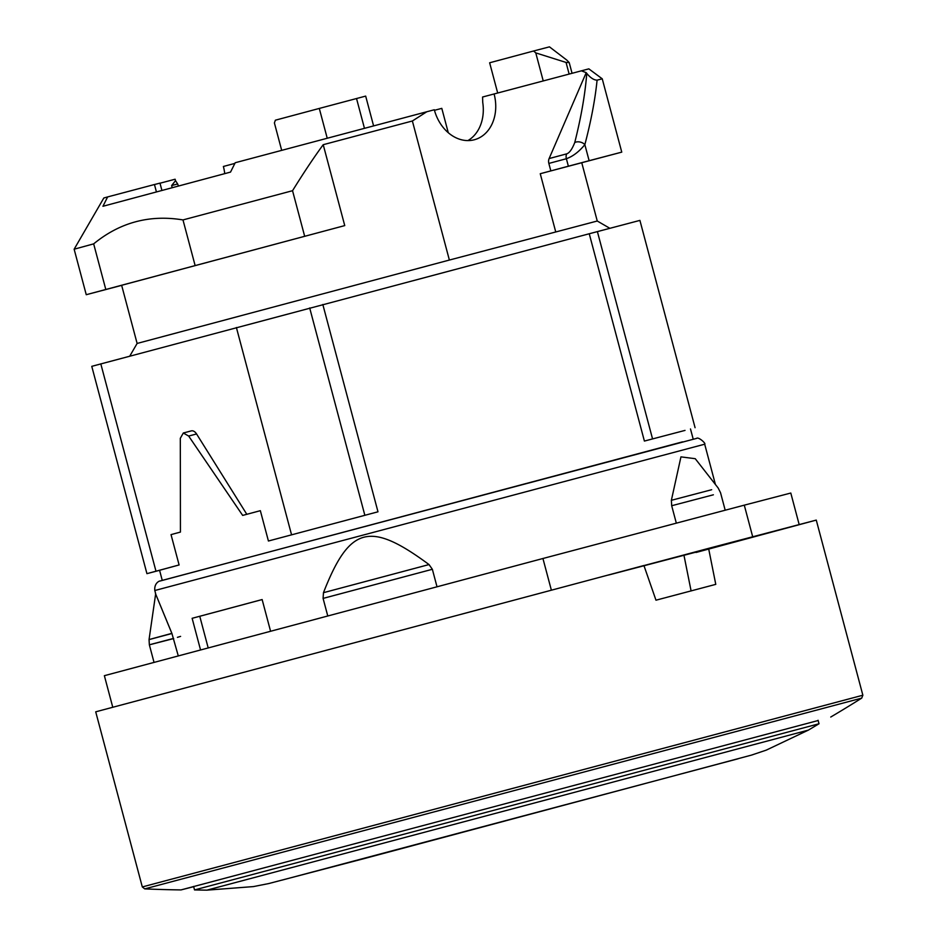 <?xml version="1.0" encoding="UTF-8"?>
<svg xmlns="http://www.w3.org/2000/svg" width="937" height="937" viewBox="0 0 937 937"><rect width="100%" height="100%" fill="white"/><g stroke="black" fill="none" stroke-linecap="round" stroke-linejoin="round"><path stroke-width="1.41" d="M696.121 552.455L816.268 520.094L708.583 548.368L715.774 584.36L655.982 600.195L643.918 565.503L95.715 711.827L142.307 886.941L144.731 888.885A1242.708 1242.708 0 0 0 181.005 889.916L818.153 720.518M193.678 886.683L181.005 889.916M708.583 548.368L679.454 556.156L683.905 554.985L691.108 590.966M551.343 590.076L542.933 558.499L744.283 505.16L790.793 493.038L799.156 524.486M744.283 505.16L752.68 536.714M542.933 558.499L104.37 675.682L112.733 707.13M180.595 636.387L177.421 637.347M270.524 631.034L262.137 599.551L192.132 618.303L200.495 649.751M323.089 598.403L323.464 592.688C349.489 526.161 369.775 520.773 429.017 564.566L432.355 569.286L323.089 598.403L327.716 615.773M432.355 569.286L436.982 586.667M171.881 633.353C149.897 580.05 149.908 580.097 171.916 633.494C141.686 641.599 141.674 641.552 171.881 633.353L178.229 655.713M173.626 638.402C141.51 646.835 141.522 646.881 173.673 638.554M713.385 494.795L671.688 505.734L676.327 523.162M671.688 505.734L671.372 500.299L680.953 456.869L695.242 458.697L718.175 488.013L720.541 492.745L725.191 510.208M685.029 430.399L644.398 441.069L685.029 430.399M162.253 580.366L159.571 570.293L179.108 564.952L146.933 573.655L91.767 366.344L589.244 233.758L644.398 441.069M322.82 304.478L377.986 511.801L268.427 541.012L377.986 511.801M268.427 541.012L260.345 510.677L242.671 515.409L188.665 436.056L183.312 432.999L191.289 430.891A7.847 4.837 75.2 0 1 196.571 433.96L188.665 436.056M179.108 564.952L171.026 534.617L180.431 532.075L180.314 438.293L183.312 432.999M589.244 233.758L639.912 220.394L695.078 427.705M652.55 438.891L597.384 231.568M309.69 307.957L364.844 515.28M236.393 327.505L291.559 534.816M246.806 514.296L196.571 433.96M155.964 571.148L100.798 363.837M146.933 573.655L159.583 570.317M581.783 162.839L597.256 221.015L449.373 260.053L412.374 120.99L323.218 144.696C313.848 157.486 303.623 172.83 292.543 190.703L182.984 219.926C149.627 214.421 119.854 222.397 93.665 243.866L74.14 249.207L86.251 294.71L121.658 285.363M224.728 173.638A39.249 30.921 75 0 0 223.381 166.47L234.894 163.389M434.452 110.308L441.795 108.364L448.273 132.714M467.914 140.585A39.249 30.921 75 0 0 482.731 102.391L482.578 97.015L588.834 68.858L602.245 78.813L621.758 152.134L540.251 173.72L555.723 231.872M177.655 183.957L175.512 180.665L171.635 185.561L177.655 183.957A39.249 30.921 75 0 0 178.487 185.994M175.512 180.665L175.114 179.225L159.993 183.219M281.686 150.342L274.4 122.934L275.373 120.194L319.294 108.434L327.224 138.219M373.594 125.886L365.676 96.101L319.294 108.434M695.84 552.174L608.628 575.002M412.374 120.99L426.815 111.749L235.21 162.733L230.525 172.092L102.941 206.281L107.626 196.922L103.831 197.988L74.14 249.207M107.626 196.922L154.453 184.519L156.42 191.898M161.914 190.422L159.969 183.113L154.464 184.53M172.197 187.669L171.635 185.561M426.815 111.749L434.311 109.77A39.249 30.921 75 0 0 474.356 139.754A39.249 30.921 75 0 0 494.092 93.934M497.676 92.974L489.641 62.779L533.563 51.008L535.777 52.894L543.226 80.91M569.134 74.046L566.053 62.439L535.777 52.894M566.053 62.439L569.216 62.592L566.838 60.132L549.457 46.85L533.563 51.008M589.127 160.695L568.372 166.212L566.381 158.728C572.894 156.397 579.054 151.7 584.852 144.649C591.106 120.814 595.171 99.322 597.08 80.16C593.859 80.078 590.427 77.83 586.761 73.402C585.168 94.063 581.163 117.113 574.744 142.553A6.536 4.088 14.2 0 1 584.852 144.649L589.127 160.695L621.758 152.134M540.251 173.72L568.372 166.212M586.761 73.402L586.222 72.664L549.117 158.564L566.651 153.867C569.415 153.012 572.12 149.241 574.744 142.553M602.245 78.813L597.08 80.16M586.222 72.664L581.362 70.814M550.839 170.909L548.848 163.425A6.536 5.154 -105 0 1 549.117 158.564M86.251 294.71L344.746 225.594L121.646 285.293L137.118 343.446L449.373 260.053M344.746 225.594L323.218 144.696M105.776 289.369L93.665 243.866M195.095 265.44L182.984 219.926M304.654 236.218L292.543 190.703M711.663 489.723L671.372 500.299M429.017 564.566L323.464 592.688M192.132 618.303L199.768 616.277L208.131 647.701M262.149 599.563L199.768 616.277M624.581 570.703L679.454 556.156M193.608 886.425L194.533 889.927L819.02 723.762L818.083 720.272M816.268 520.094L862.86 695.219L142.307 886.941M862.86 695.219L861.724 698.112L144.731 888.885M161.176 580.671L696.601 438.387C698.393 436.525 706.264 443.646 704.694 444.197L154.804 590.521L155.671 593.765L149.053 639.584L149.358 644.82L153.984 662.213M364.458 128.31L356.528 98.514M566.651 153.867A6.536 5.154 75 0 0 566.381 158.728L548.848 163.425M808.408 730.099L206.901 890.15L253.412 886.589L268.708 883.568L366.73 857.917L751.497 755.105L766.267 750.127L808.408 730.099A1154.431 1154.431 0 0 0 819.008 723.762M830.756 717.028A1242.708 1242.708 0 0 0 861.724 698.112M704.694 444.197L715.423 484.523M154.804 590.521C153.984 582.17 160.813 580.53 159.758 581.104L682.511 441.866M690.487 428.947L693.193 439.09M597.256 221.015L609.823 228.288M572.05 73.273L569.216 62.592M137.118 343.446L129.798 356.06M194.545 889.927A1154.431 1154.431 0 0 0 206.901 890.15M282.131 880.089L738.18 758.747"/></g></svg>
